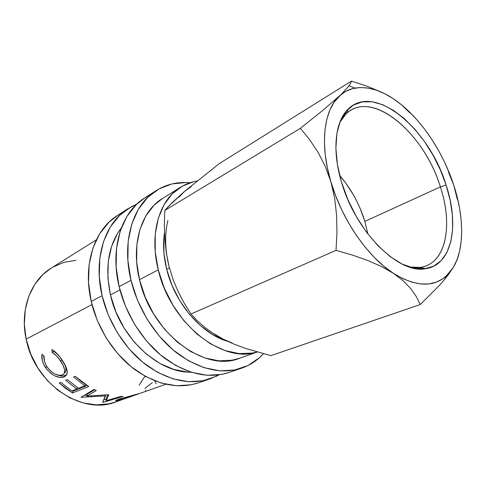 <?xml version="1.0" encoding="UTF-8"?>
<svg xmlns="http://www.w3.org/2000/svg" width="486" height="486" viewBox="0 0 486 486"><rect width="100%" height="100%" fill="white"/><g stroke="black" fill="none" stroke-linecap="round" stroke-linejoin="round"><path stroke-width="0.73" d="M359.913 207.862L364.858 221.409L367.914 234.058L364.858 221.409L440.383 186.891L446.099 185.032C459.604 225.212 452.15 265.119 425.681 268.685C399.024 274.566 355.527 231.907 341.47 181.989L337.412 164.541L335.887 148.127L336.883 133.462L340.285 121.148L345.856 111.628L353.273 105.17L362.167 101.896L372.142 101.805L382.78 104.745L393.696 110.51L404.516 118.803L414.886 129.282L424.497 141.56L433.062 155.228L440.334 169.869L446.099 185.032L450.164 200.256L452.375 215.073L452.618 228.997L450.838 241.542L447.017 252.24L441.203 260.618L433.536 266.273L424.223 268.861L413.58 268.132L401.995 263.977L389.942 256.432L377.95 245.74L366.59 232.296L356.402 216.695L347.891 199.655L341.47 181.989C331.725 149.822 335.304 120.619 348.59 108.694C375.283 82.845 429.503 129.641 446.099 185.032L440.383 186.891C424.454 133.425 371.948 88.592 346.214 113.742L339.805 122.351C342.685 116.932 346.372 112.892 350.862 110.237C378.187 93.33 425.268 136.858 440.383 186.891L364.858 221.409C359.525 204.096 351.129 188.775 339.678 175.452L345.601 182.839L353.425 194.868M117.582 215.401L109.022 222.151L99.733 233.669L92.972 247.963L89.138 264.505L88.513 282.603L91.216 301.454L102.078 295.688L108.171 314.709L117.272 332.679L128.942 348.748L142.592 362.149L157.543 372.319L173.077 378.886L188.477 381.674L203.099 380.732L216.379 376.249L218.998 374.864L209.97 378.904C189.801 385.283 168.563 380.66 146.256 365.029C125.315 349.312 108.487 323.075 102.078 295.688L91.216 301.454C97.443 328.396 114.01 354.148 134.744 369.542C156.82 384.845 177.925 389.31 198.045 382.944L209.648 379.013M144.743 197.942L136.153 204.764L126.876 216.519L120.194 231.202L116.519 248.279L116.124 267.045L119.119 286.649L131.001 280.343L137.465 300.202L146.979 319.016L159.068 335.875L173.131 349.987L188.453 360.746L204.29 367.75L219.921 370.824L234.683 370.01L248.006 365.515L259.451 357.69L263.406 353.741C257.355 360.43 250.083 365.241 241.591 368.188C221.324 374.597 199.758 369.542 176.892 353.024C155.399 336.427 137.903 308.896 131.001 280.343L119.119 286.649C125.813 314.721 143.036 341.719 164.304 357.957C186.946 374.105 208.385 378.983 228.62 372.586L241.263 368.303M166.662 269.256C174.729 303.064 201.441 333.943 227.673 341.348L212.722 334.629L200.518 325.705L189.315 314.156L179.644 300.47L171.971 285.264L166.662 269.256L163.946 253.194L163.91 237.812L164.499 232.818C162.792 244.239 163.515 256.383 166.662 269.256L169.407 267.835L166.662 269.256M197.182 180.944L193.932 181.594L182.323 186.138L172.19 193.926L164.025 204.776L158.26 218.372L155.247 234.197L155.216 251.614L158.248 269.839C149.02 233.651 159.408 199.789 180.592 187.171L162.427 198.531C141.268 211.161 130.679 244.409 139.5 279.675L158.248 269.839L164.25 288.022L172.967 305.281L183.963 320.803L196.709 333.858L210.566 343.888L224.872 350.528L238.99 353.589L252.325 353.085L257.064 351.998C222.788 364.166 170.379 323.409 158.248 269.839L139.5 279.675C151.334 333.39 205.244 372.871 239.422 358.303L257.197 352.034M121.427 227.727L117.527 233.371L111.592 246.378L108.299 261.407L107.886 277.828L110.444 294.923C119.726 337.557 158.369 373.139 191.028 372.179L187.59 372.051L173.788 369.427L159.906 363.455L146.572 354.294L134.415 342.278L124.021 327.928L115.899 311.891L110.444 294.923L119.945 289.935L110.444 294.923C104.745 267.415 108.402 245.017 121.421 227.734M96.301 239.89L51.267 268.059C30.825 280.373 19.616 309.539 26.153 339.143L91.982 304.607L26.153 339.143C34.615 384.213 82.505 415.591 115.771 401.922L122.332 399.607L116.099 400.974L116.057 400.367L118.517 399.249L140.15 393.326M123.195 399.298L122.332 399.607M108.281 394.729L108.809 394.857L106.191 400.671L120.795 396.418L123.122 396.43L103.002 402.384L102.674 402.372L105.523 395.914L80.98 397.299L93.968 389.432L96.295 390.55L86.866 396.151L108.281 394.729L108.809 394.857L106.191 400.671L106.1 398.52L106.191 400.671L120.795 396.418L123.122 396.43L103.002 402.384L102.971 401.794L102.674 402.372L105.602 394.984L105.523 395.914L80.98 397.299L93.968 389.432L96.295 390.55L86.866 396.151L87.34 394.097L86.866 396.151L108.281 394.729M72.457 392.961L59.177 382.998L60.78 382.324L71.879 390.951L76.812 388.988L65.653 380.283L67.299 379.59L78.471 388.326L84.795 385.817L73.538 376.972L75.227 376.267L88.744 386.552L72.457 392.961L88.744 386.552L81.8 381.82L75.227 376.267L73.538 376.972L84.795 385.817L78.471 388.326L67.299 379.59L65.653 380.283L76.812 388.988L71.879 390.951L60.78 382.324L59.177 382.998L65.628 388.381L72.457 392.961L73.222 391.048L72.457 392.961M41.905 355.029L42.021 354.3L44.032 356.074L44.524 361.463L46.37 365.727L48.849 369.214L51.723 371.954L54.906 374.001L59.067 375.332L61.673 375.18L63.593 374.159L64.395 373.011L64.577 369.676L63.131 365.423L59.529 359.5L56.449 355.788L52.045 352.241L51.887 349.531L54.547 351.317L59.766 356.791L65.671 366.201L67.189 371.037L67.147 373.485L66.588 375.004L64.188 376.978L60.112 377.5L54.979 375.97L51.054 373.582L46.498 368.983L43.643 364.306L42.361 360.806L41.905 355.029M180.592 187.171C185.719 183.994 191.247 181.916 197.176 180.944M214.059 333.7L222.983 339.058L232.01 342.946M191.229 186.673L184.698 191.284L178.939 197.225M166.692 254.591L168.97 266.158L172.494 277.706M145.01 376.176L139.166 385.119M116.039 401.831L108.767 403.848L96.216 404.868L83.203 402.949L70.288 398.077L58.034 390.386L47.014 380.167L37.75 367.835L30.691 353.948L26.153 339.143L24.336 324.107L25.278 309.515L28.887 296.017L34.931 284.164L43.084 274.402L51.395 267.98M52.938 267.057L64.049 262.331L75.95 260.314M167.87 220.529C164.59 234.398 164.954 249.604 168.97 266.158L166.273 252.586L164.797 238.669L164.365 224.526L164.772 210.481L168.326 206.562L184.698 191.284L219.192 163.679L351.408 81.101L350.649 83.252L348.644 86.289L334.161 102.133L329.933 109.879L326.841 119.131L324.976 129.744L324.423 141.535L325.213 154.299L327.37 167.773L330.863 181.679L335.632 195.718L341.585 209.575L348.596 222.953L356.499 235.552L365.126 247.101L374.269 257.355L383.727 266.128L393.302 273.26L402.785 278.642L411.994 282.214L420.761 283.964L428.919 283.921L436.355 282.135L442.953 278.709L448.633 273.752L453.329 267.397L456.998 259.797L459.622 251.104L461.184 241.487L461.7 231.111L461.184 220.134L459.665 208.731L457.186 197.049L453.784 185.257L449.526 173.508L444.465 161.953L438.67 150.739L432.212 140.011L425.171 129.914L417.638 120.589L409.704 112.169L401.472 104.788L393.053 98.567L384.554 93.634L376.109 90.086L367.847 88.027L359.901 87.535L352.417 88.677L345.534 91.49L339.404 95.979C343.942 91.799 349.148 89.169 355.017 88.081C369.646 85.925 385.131 91.496 401.472 104.788C423.81 123.001 443.584 153.752 453.784 185.257C464.106 216.707 464.586 248.65 453.329 267.397L445.808 276.498C432.576 287.651 415.074 286.576 393.302 273.26L403.119 280.714L410.713 288.569L416.314 296.582L420.269 304.54L439.715 285.13L447.406 275.981L453.329 267.397L457.095 259.864L458.565 255.162M222.983 339.058L213.269 333.463L222.983 339.058L234.021 344.124L245.782 348.498L270.896 355.643L420.269 304.54L270.896 355.643L245.782 348.498L234.021 344.124L225.601 340.34M457.095 259.864L453.329 267.397L447.406 275.981L439.715 285.13L420.269 304.54L416.314 296.582L410.713 288.569L403.119 280.714L393.302 273.26L381.091 266.322L367.228 260.259L352.101 254.986L336.008 250.369L190.968 314.005L197.377 320.827L204.758 327.351L213.269 333.463L204.758 327.351L197.377 320.827L190.968 314.005L184.151 303.064L178.089 291.509L172.973 279.25L168.97 266.158L166.273 252.586L164.797 238.669L164.365 224.526L164.772 210.481L300.378 128.31L309.527 139.531L317.923 152.082L325.152 166.097L330.863 181.679C319.509 143.862 323.913 109.824 339.404 95.979L322.649 110.498L300.378 128.31L309.527 139.531L317.923 152.082L325.152 166.097L330.863 181.679L334.666 198.264L336.616 215.517L336.95 233.067L336.008 250.369L352.101 254.986L367.228 260.259L381.091 266.322L393.302 273.26C367.653 256.857 341.755 219.411 330.863 181.679L334.666 198.264L336.616 215.517L336.95 233.067L336.008 250.369L190.968 314.005L184.151 303.064L178.089 291.509L172.973 279.25L168.97 266.158M457.296 199.309L453.784 185.257L448.505 172.226M410.16 113.123L401.472 104.788M351.408 81.101L365.515 85.651L378.861 91.064L365.515 85.651L351.408 81.101L219.192 163.679L184.698 191.284L172.694 202.152L164.772 210.481L300.378 128.31L322.649 110.498L339.404 95.979M350.649 83.252L348.644 86.289M47.227 367.088C44.7 363.242 43.637 359.567 44.032 356.074L42.021 354.3C41.316 358.516 42.489 362.969 45.55 367.665C51.917 375.581 58.132 378.685 64.188 376.978L66.697 374.809L67.244 371.644C66.843 368.236 65.13 364.378 62.105 360.065C58.982 355.23 55.574 351.724 51.887 349.531L52.045 352.241C55.112 354.124 57.919 356.991 60.458 360.837C64.122 366.152 65.361 370.35 64.188 373.418L62.39 374.925C57.476 376.255 52.421 373.643 47.227 367.088M64.371 373.06L65.543 371.875C66.454 370.059 66.181 367.55 64.729 364.348L65.968 368.248L65.725 371.517L64.723 372.811M61.892 359.749L60.458 360.837L61.892 359.749M57.749 354.385L53.788 351.335L52.045 352.241L53.788 351.335L53.752 350.71L53.788 351.335L57.749 354.385M66.782 374.627L65.44 375.411L64.188 376.978L65.44 375.411C63.374 376.31 60.756 376.188 57.585 375.04L61.388 375.964L63.587 375.921L66.782 374.627M46.923 366.626L45.55 367.665L46.923 366.626M44.433 361.134L43.54 355.643L44.433 361.134M77.414 387.628L76.812 388.988L77.414 387.628M85.408 384.414L84.795 385.817L85.408 384.414M87.122 385.544L73.222 391.048L72.59 390.665L73.222 391.048L87.122 385.544M108.044 394.753L106.1 398.52L108.044 394.753M94.667 389.778L87.34 394.097L94.667 389.778M87.085 395.209L84.26 395.331L87.085 395.209M106.13 399.285L103.84 399.966L106.13 399.285M140.114 393.338L118.517 399.249C116.099 400.142 115.279 400.719 116.063 400.968C116.974 401.181 119.143 400.701 122.563 399.528L124.155 398.963M145.423 390.045L145.679 390.574M142.319 392.488L141.305 392.895M138.455 393.921L120.747 399L138.455 393.921M120.668 398.556L120.747 399L120.668 398.556M124.07 398.994L118.791 400.251C118.207 400.112 118.857 399.692 120.747 399L118.791 399.863L118.876 400.257L123.213 399.292M152.404 382.573L144.895 388.393M154.651 380.763L156.152 383.818M150.539 194.758L144.536 198.075C121.5 212.23 109.751 248.352 119.119 286.649L125.424 306.162L134.768 324.63L146.693 341.166L160.587 354.987L175.756 365.496L191.472 372.319L207.018 375.277L221.725 374.408L228.949 372.47M131.001 280.343C121.354 241.39 132.988 204.831 156.055 190.67C166.291 184.279 177.578 181.636 189.929 182.748L185.944 182.517L171.989 183.927L159.044 188.89L147.665 197.383L138.407 209.229L131.767 224.076L128.164 241.378L127.873 260.423L131.001 280.343M162.561 198.446L154.026 205.244L145.818 215.972L139.974 229.343L136.845 244.865L136.657 261.893L139.5 279.675L145.29 297.383L153.764 314.163L164.535 329.222L177.05 341.871L190.712 351.56L204.861 357.933L218.87 360.819L232.138 360.223L239.695 358.206M122.873 212.449L117.381 215.535C94.466 229.647 82.492 264.706 91.216 301.454L97.164 320.153L106.112 337.813L117.624 353.583L131.117 366.723L145.922 376.674L161.328 383.077L176.637 385.763L191.192 384.772L198.373 382.834M102.078 295.688C93.112 258.339 105.006 222.861 127.97 208.725L136.754 204.187L130.953 206.945L119.605 215.371L110.316 226.986L103.579 241.433L99.806 258.188L99.266 276.546L102.078 295.688M440.383 186.891C452.187 222.515 447.193 258.102 425.888 265.945C421.016 267.804 415.56 268.169 409.522 267.039L420.256 267.397C445.887 264.044 453.353 225.644 440.383 186.891M346.214 113.742L348.59 108.694M343.815 114.404L346.706 112.697M165.866 384.256L140.096 393.344M445.808 276.498L445.018 278.982M355.017 88.081L349.015 85.797M65.543 371.875L64.188 373.418M116.063 400.968L115.966 400.44M124.021 399.012L138.316 393.97M144.536 198.075L156.055 190.67M117.381 215.535L127.97 208.725M418.239 268.861L421.38 267.665M420.256 267.397L425.681 268.685"/></g></svg>
